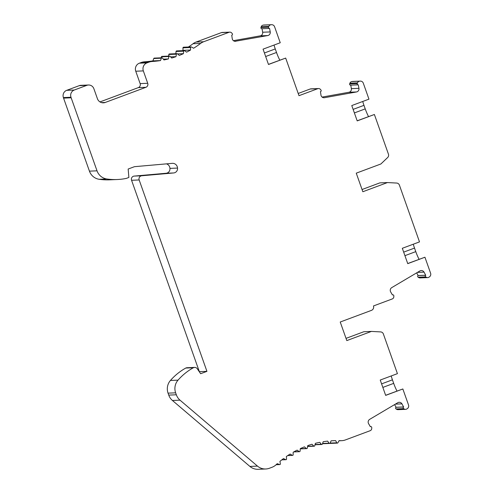 <?xml version="1.0" encoding="UTF-8"?>
<svg xmlns="http://www.w3.org/2000/svg" width="494" height="494" viewBox="0 0 494 494"><rect width="100%" height="100%" fill="white"/><g stroke="black" fill="none" stroke-linecap="round" stroke-linejoin="round"><path stroke-width="0.74" d="M99.967 101.912L138.32 87.617L145.909 87.302L105.234 102.462A6.274 6.095 -92.4 0 1 97.417 98.701L93.885 88.729A5.644 5.49 87.6 0 0 88.5 85.005L80.905 85.32A5.644 5.49 87.6 0 0 79.262 85.653L66.684 90.34L74.273 90.032A5.644 5.49 87.6 0 0 70.994 97.256A6.274 6.095 87.6 0 0 71.161 97.8L97.022 170.831A12.548 12.196 87.6 0 0 106.797 178.982A59.595 57.922 87.6 0 0 117.239 179.52A59.595 57.922 87.6 0 0 126.291 178.408L128.878 177.445L128.162 169.034L134.461 166.682L172.233 163.353A5.02 4.878 87.6 0 1 177.531 168.071A4.39 4.267 87.6 0 1 173.666 172.956L166.077 173.271A4.39 4.267 87.6 0 0 169.942 168.386L177.531 168.071M315.073 444.526L321.328 444.267L319.754 442.334A94.095 91.458 87.6 0 0 315.382 443.322L314.752 445.755A0.63 0.611 -92.4 0 1 313.733 446.033L312.004 444.248A94.095 91.458 87.6 0 0 307.731 445.631L307.305 448.107A0.63 0.611 -92.4 0 1 306.317 448.478L304.44 446.854A94.095 91.458 87.6 0 0 300.303 448.614L300.093 451.115A0.63 0.611 -92.4 0 1 299.136 451.572L297.129 450.127A94.095 91.458 87.6 0 0 293.158 452.251L293.158 454.764A0.63 0.611 -92.4 0 1 292.244 455.307L290.126 454.042A94.095 91.458 87.6 0 0 286.347 456.512L286.563 459.019A0.63 0.611 -92.4 0 1 285.699 459.642L283.482 458.574A94.095 91.458 87.6 0 0 279.931 461.371L280.357 463.847A0.63 0.611 -92.4 0 1 279.548 464.545L277.251 463.681A94.095 91.458 87.6 0 0 276.016 464.805A12.548 12.196 87.6 0 1 272.009 467.281L269.421 468.25A12.548 12.196 -92.4 0 1 265.766 468.985A12.548 12.196 -92.4 0 1 257.485 466.108L180.02 400.171A12.548 12.196 87.6 0 1 176.327 394.78L175.636 392.829A12.548 12.196 -92.4 0 1 178.031 380.139A59.595 57.922 -92.4 0 1 193.339 367.74L193.728 367.598A3.137 3.05 -92.4 0 1 197.267 368.752L200.638 373.705L206.937 371.352L139.166 179.964A3.137 3.05 87.6 0 1 141.759 175.771L173.666 172.956M321.328 444.267A0.63 0.611 87.6 0 0 322.366 444.081L323.206 441.716A94.095 91.458 87.6 0 1 327.646 441.123L329.047 443.186L322.588 443.451M339.038 440.753L340.755 440.679A94.095 91.458 87.6 0 0 339.106 440.629L337.89 442.803A0.63 0.611 -92.4 0 1 336.834 442.803L335.605 440.623A94.095 91.458 87.6 0 0 333.53 440.685A94.095 91.458 87.6 0 0 331.134 440.815L330.103 443.093A0.63 0.611 -92.4 0 1 329.047 443.186M340.755 440.679A12.548 12.196 87.6 0 0 341.718 440.679A12.548 12.196 87.6 0 0 345.38 439.938L370.142 430.712A2.507 2.439 -92.4 0 0 371.747 428.36L371.747 427.52A0.939 0.914 87.6 0 0 370.37 426.705L368.567 423.642A3.137 3.05 87.6 0 1 369.679 419.357L397.787 402.709A3.137 3.05 87.6 0 1 401.955 403.864L403.629 407.007A0.939 0.914 -92.4 0 0 403.629 408.637L396.04 408.946A0.939 0.914 -92.4 0 1 396.04 407.315L403.629 407.007M404.271 409.013A2.507 2.439 87.6 0 0 405.593 409.353L398.003 409.668A2.507 2.439 87.6 0 1 396.682 409.328L404.271 409.013L403.629 408.637M405.593 409.353A2.507 2.439 87.6 0 0 406.71 409.02L407.173 408.742A3.137 3.05 87.6 0 0 408.513 404.957L402.851 388.976L385.666 395.379L380.238 380.047L397.423 373.643L383.375 333.975A3.137 3.05 87.6 0 0 380.664 331.912L371.445 331.412L346.813 340.594L340.23 322.014L371.451 310.374A3.452 3.353 -92.4 0 0 373.458 305.959L392.224 298.963A2.507 2.439 -92.4 0 0 393.829 296.61L393.829 295.77A0.939 0.914 87.6 0 0 392.452 294.955L390.649 291.892A3.137 3.05 87.6 0 1 391.761 287.613L419.869 270.959A3.137 3.05 87.6 0 1 424.037 272.12L425.711 275.257A0.939 0.914 -92.4 0 0 425.711 276.887L418.122 277.196A0.939 0.914 -92.4 0 1 418.122 275.572L425.711 275.257M418.122 277.196L418.764 277.579L426.353 277.27L425.711 276.887M426.353 277.27A2.507 2.439 87.6 0 0 428.792 277.27L429.255 276.998A3.137 3.05 87.6 0 0 430.595 273.207L424.933 257.226L407.748 263.635L402.32 248.297L419.505 241.893L399.399 185.12A3.137 3.05 87.6 0 0 396.688 183.058L387.469 182.558L362.837 191.74L356.254 173.159L380.893 163.977L387.648 157.524A3.137 3.05 -92.4 0 0 388.438 154.159L374.39 114.491L357.168 120.802M349.666 83.881L357.255 83.572A0.939 0.914 87.6 0 0 358.156 84.832L350.561 85.147A0.939 0.914 87.6 0 1 349.666 83.881L349.919 83.171A2.507 2.439 87.6 0 1 351.784 81.559L352.315 81.467A3.137 3.05 87.6 0 1 352.716 81.417L360.305 81.109A3.137 3.05 87.6 0 1 363.3 83.171L368.956 99.152L351.771 105.562L357.205 120.894L374.39 114.491M360.305 81.109A3.137 3.05 87.6 0 0 359.904 81.152L352.315 81.467M351.784 81.559L359.904 81.152M359.373 81.244A2.507 2.439 87.6 0 0 357.508 82.856L357.255 83.572M358.156 84.832A0.939 0.914 87.6 0 0 358.274 84.82L358.953 88.327A3.137 3.05 87.6 0 1 356.483 91.958L324.509 97.701A3.137 3.05 -92.4 0 1 320.976 95.151L320.445 91.612A0.939 0.914 -92.4 0 0 320.989 90.081L320.464 89.439A2.507 2.439 87.6 0 0 317.759 88.692L298.994 95.682L285.68 58.082L268.458 64.393M260.956 27.479L268.545 27.164A0.939 0.914 87.6 0 0 269.44 28.424L261.851 28.738A0.939 0.914 87.6 0 1 260.956 27.479L261.209 26.762A2.507 2.439 87.6 0 1 263.074 25.151L263.605 25.058A3.137 3.05 87.6 0 1 264.006 25.015L271.595 24.7A3.137 3.05 87.6 0 1 274.59 26.769L280.246 42.75L263.061 49.153L268.489 64.486L285.68 58.082M271.595 24.7A3.137 3.05 87.6 0 0 271.194 24.743L263.605 25.058M263.074 25.151L271.194 24.743M270.663 24.842A2.507 2.439 87.6 0 0 268.798 26.448L268.545 27.164M269.44 28.424A0.939 0.914 87.6 0 0 269.563 28.411L270.243 31.925A3.137 3.05 87.6 0 1 267.773 35.549L234.996 41.323M188.418 47.004A94.095 91.458 87.6 0 0 193.024 43.738A12.548 12.196 87.6 0 1 196.087 42.052L203.682 41.737A12.548 12.196 87.6 0 0 203.676 41.737L229.049 32.283A2.507 2.439 -92.4 0 1 231.754 33.03L232.279 33.678A0.939 0.914 -92.4 0 1 231.735 35.204L232.266 38.742A3.137 3.05 87.6 0 0 235.799 41.292M203.676 41.737A12.548 12.196 87.6 0 0 200.613 43.423A94.095 91.458 87.6 0 1 193.592 48.239L191.474 46.979A0.63 0.611 -92.4 0 0 191.141 46.893L183.552 47.208A0.63 0.611 -92.4 0 0 182.971 47.832L182.971 50.345L190.561 50.036L190.561 47.517A0.63 0.611 -92.4 0 1 191.141 46.893M161.353 58.206L153.764 58.514L152.924 60.879A94.095 91.458 87.6 0 1 144.526 61.812L152.121 61.497A94.095 91.458 87.6 0 0 160.513 60.564L161.353 58.206A0.63 0.611 -92.4 0 1 162.39 58.014L163.965 59.947A94.095 91.458 87.6 0 0 168.337 58.959L168.967 56.526A0.63 0.611 -92.4 0 1 169.985 56.248L171.721 58.033A94.095 91.458 87.6 0 0 175.988 56.649L176.414 54.173A0.63 0.611 -92.4 0 1 177.408 53.809L179.279 55.427A94.095 91.458 87.6 0 0 183.416 53.673L183.626 51.166A0.63 0.611 -92.4 0 1 184.583 50.709L186.59 52.154A94.095 91.458 87.6 0 0 190.561 50.036M152.121 61.497A12.548 12.196 87.6 0 0 148.713 62.219L146.984 62.868A6.274 6.095 87.6 0 0 143.34 70.901L147.725 83.288L140.135 83.603L135.751 71.216L143.34 70.901M145.909 87.302A3.137 3.05 87.6 0 0 147.725 83.288M88.5 85.005A5.644 5.49 87.6 0 0 86.851 85.338L74.273 90.032M66.684 90.34A5.644 5.49 87.6 0 0 63.405 97.571L70.994 97.256M169.942 168.386A5.02 4.878 87.6 0 0 166.472 163.86M161.124 57.823L161.377 56.841A0.63 0.611 -92.4 0 1 161.939 56.378L169.528 56.063M152.924 60.879L160.513 60.564M416.683 272.849L418.122 275.572M418.19 275.529L425.779 275.214M63.405 97.571A6.274 6.095 87.6 0 0 63.572 98.115L89.433 171.14A12.548 12.196 87.6 0 0 99.208 179.297A59.595 57.922 87.6 0 0 109.649 179.835L117.239 179.52M233.396 40.675L260.184 35.864A3.137 3.05 87.6 0 0 262.654 32.234L270.243 31.925M413.287 244.209A15.055 3.372 -110.4 0 0 414.522 248.081L403.672 252.125M419.073 259.307A15.055 3.372 69.6 0 1 415.775 251.625L414.522 248.081M371.445 331.412L363.856 331.727L346.022 338.371M262.048 28.732L262.654 32.234M176.327 394.78L168.738 395.095A12.548 12.196 87.6 0 0 172.431 400.48L249.896 466.422A12.548 12.196 -92.4 0 0 258.171 469.3L265.766 468.985M391.205 375.959A15.055 3.372 -110.4 0 0 392.44 379.83L393.693 383.369A15.055 3.372 69.6 0 0 396.991 391.057M368.524 116.565A15.055 3.372 69.6 0 1 365.227 108.884L363.973 105.346A15.055 3.372 -110.4 0 1 362.738 101.474M168.547 56.106L168.825 54.488A0.63 0.611 -92.4 0 1 169.399 53.976L176.988 53.661M385.635 395.286L402.851 388.976M182.397 50.672A94.095 91.458 87.6 0 0 182.971 50.345M206.937 371.352L199.348 371.667L131.571 180.279A3.137 3.05 87.6 0 1 134.17 176.086L166.077 173.271M394.601 404.598L396.102 407.278L403.697 406.963M274.028 45.065A15.055 3.372 -110.4 0 0 275.263 48.937L276.517 52.475L265.667 56.52M135.751 71.216A6.274 6.095 87.6 0 1 139.388 63.183L141.123 62.534L148.713 62.219M163.323 59.163L168.337 58.959M298.209 93.465L310.17 89.006L317.759 88.692M331.449 440.796L335.605 440.623M153.764 58.514A0.63 0.611 -92.4 0 1 154.307 58.107L161.896 57.792M170.597 56.878L175.988 56.649M279.814 60.163A15.055 3.372 69.6 0 1 276.517 52.475M424.933 257.226L407.717 263.537M168.738 395.095L168.046 393.138A12.548 12.196 -92.4 0 1 170.442 380.454A59.595 57.922 -92.4 0 1 185.75 368.055L186.139 367.913A3.137 3.05 -92.4 0 1 187.053 367.727L194.642 367.413M193.339 367.74L185.75 368.055M196.087 42.052L221.46 32.598A2.507 2.439 -92.4 0 1 222.195 32.45L229.784 32.135M318.494 88.543L310.905 88.858A2.507 2.439 87.6 0 0 310.17 89.006M175.852 53.704L176.037 51.481A0.63 0.611 -92.4 0 1 176.617 50.907L184.213 50.592M177.531 53.914L183.416 53.673M138.32 87.617A3.137 3.05 87.6 0 0 140.135 83.603M144.526 61.812A12.548 12.196 87.6 0 0 141.123 62.534M322.107 97.083L348.894 92.273A3.137 3.05 87.6 0 0 351.364 88.642L358.953 88.327M350.765 85.141L351.364 88.642M387.469 182.558L379.88 182.873L362.053 189.517M418.764 277.579A2.507 2.439 87.6 0 0 420.085 277.918L427.674 277.603M396.682 409.328L396.04 408.946M337.383 443.118L329.794 443.433A0.63 0.611 -92.4 0 1 329.72 443.427M79.262 85.653L86.851 85.338M168.967 56.526L161.377 56.841M313.733 446.033L307.62 446.286M89.433 171.14L97.022 170.831M99.208 179.297L106.797 178.982M260.184 35.864L267.773 35.549M404.926 255.664L415.775 251.625M180.02 400.171L172.431 400.48M392.44 379.83L381.59 383.875M365.227 108.884L354.383 112.928M105.234 102.462L101.548 102.616M193.024 43.738L200.613 43.423M324.509 97.701L323.706 97.732M353.13 109.384L363.973 105.346M190.561 47.517L182.971 47.832M395.379 404.135L401.955 403.864M264.42 52.982L275.263 48.937M382.844 387.413L393.693 383.369M257.485 466.108L249.896 466.422M139.388 63.183L146.984 62.868M139.166 179.964L131.571 180.279M336.834 442.803L330.103 443.081M176.414 54.173L168.825 54.488M178.031 380.139L170.442 380.454M229.049 32.283L221.46 32.598M193.728 367.598L186.139 367.913M183.626 51.166L176.037 51.481M417.461 272.385L424.037 272.12M63.572 98.115L71.161 97.8M261.209 26.762L268.798 26.448M299.136 451.572L293.986 451.788M349.919 83.171L357.508 82.856M348.894 92.273L356.483 91.958M175.636 392.829L168.046 393.138M279.548 464.545L276.146 464.687M292.244 455.307L287.872 455.487M141.759 175.771L134.17 176.086M306.317 448.478L300.29 448.725M285.699 459.642L281.883 459.797M315.005 444.773L321.822 444.489M339.02 440.79L341.718 440.679M299.512 451.689L293.732 451.924M314.19 446.218L307.583 446.49M285.983 459.698L281.79 459.871M370.228 426.6L370.79 426.575M329.572 443.451L322.483 443.748M392.31 294.85L392.872 294.832M279.783 464.582L276.09 464.737M306.731 448.62L300.278 448.885M292.578 455.388L287.712 455.591"/></g></svg>
